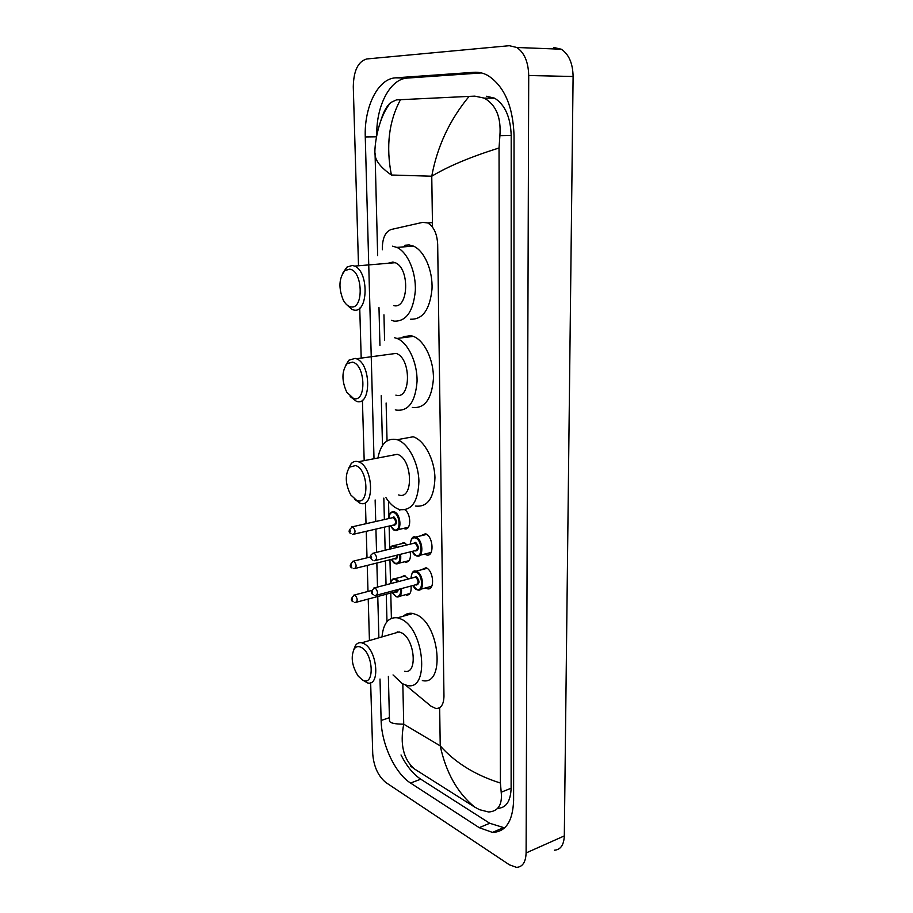 <?xml version="1.0" encoding="UTF-8"?>
<svg xmlns="http://www.w3.org/2000/svg" width="913" height="913" viewBox="0 0 913 913"><rect width="100%" height="100%" fill="white"/><g stroke="black" fill="none" stroke-linecap="round" stroke-linejoin="round"><path stroke-width="1.37" d="M404.973 509.853C411.512 514.122 411.147 530.989 404.607 528.764L403.603 528.365M399.552 510.493L400.282 509.705M410.222 551.886C411.033 558.802 409.458 562.225 405.52 562.157L404.516 561.78M400.191 544.057L403.843 542.55L407.141 544.901M400.83 577.153L404.356 575.612L408.453 578.956M420.277 535.954L425.458 533.728C433.492 536.308 434.508 557.444 426.508 554.921L424.693 554.077M420.802 569.963L426.051 567.76C433.892 570.545 435.09 591.042 427.318 588.748L425.492 587.938M405.463 685.047L430.833 706.046L435.763 708.465C440.99 708.671 443.718 704.585 443.969 696.197L437.681 244.399C437.087 233.648 433.743 226.492 427.661 222.932L422.753 222.35L391.243 229.471C385.457 231.605 382.479 237.905 382.319 248.359L382.353 249.74M383.951 314.802L384.578 340.172M386.119 403.021L387.044 440.876M388.527 501.294L388.904 516.998M389.132 526.059L389.691 549.135M389.954 559.76L390.536 583.51M390.775 593.016L391.392 618.306M411.044 586.02C411.523 592.183 409.983 595.219 406.422 595.105M553.655 47.465L561.255 49.211C568.879 54.255 572.828 63.351 573.102 76.498L564.314 835.909C563.88 845.016 560.582 849.786 554.408 850.197M358.478 264.918L353.285 86.781C353.605 70.712 358.101 61.445 366.752 58.957L509.271 45.696L516.804 47.487C524.37 52.657 528.342 62.004 528.718 75.517L526.105 852.947C525.751 862.237 522.544 867.03 516.473 867.35L509.465 864.851L385.948 782.578C378.222 776.233 373.816 766.715 372.744 754.012L370.655 682.696M369.434 640.549L368.224 599.054M367.996 591.441L367.243 565.421M367.015 557.809L366.25 531.32M366.022 523.708L365.405 502.572M364.184 460.62L362.415 400.168M361.183 357.565L359.733 308.103M380.002 679.021L381.132 720.471C381.497 744.049 395.044 773.322 410.553 783.046L479.222 827.669L492.461 832.394C505.711 831.994 512.764 821.369 513.608 800.496L514.042 135.523C513.015 106.319 504.353 86.347 488.044 75.585C483.502 73.063 478.857 71.967 474.132 72.287L395.534 77.845C377.879 78.632 364.082 107.106 365.268 136.961L374.01 458.748M375.14 499.97L375.722 521.517M375.928 529.095L376.555 552.331M376.852 563.024L377.503 587.082M377.765 596.497L378.884 637.81M401.024 754.971C406.616 766.087 413.201 774.156 420.767 779.188L489.733 823.264L504.604 827.897M481.391 72.926L407.369 78.073C390.079 78.849 376.282 105.771 376.761 134.747M497.665 808.313C506.122 808.039 510.607 801.34 511.12 788.227L511.2 135.501C510.55 117.252 505.049 104.812 494.686 98.205L486.481 96.253M380.778 120.847C383.209 112.39 386.496 106.307 390.627 102.576L396.493 99.882L469.088 96.39L474.794 96.139L484.255 98.125C496.021 104.79 501.237 117.309 499.902 135.66L499.034 147.974C470.515 156.933 448.089 166.349 431.758 176.22C437.201 146.537 449.641 119.923 469.088 96.39M388.367 676.396L389.497 720.939C389.919 723.039 394.667 724.123 403.729 724.192C399.848 744.095 403.341 758.965 414.182 768.792L474.566 807.001C457.424 792.929 445.978 772.546 440.226 745.864C455.188 762.709 475.251 775.103 500.404 783.034L499.034 147.974M500.404 783.034L501.203 792.222C502.447 804.707 498.258 811.292 488.649 811.999L479.542 809.694L474.566 807.001M414.182 768.792L410.61 766.098M400.499 99.665C388.881 121.109 385.845 146.228 391.392 175.011C381.109 167.821 375.677 161.122 375.095 154.913L375.072 153.475M361.228 647.397C373.816 653.411 374.775 687.877 362.221 679.797L358.216 676.099C351.904 665.976 350.581 656.892 354.255 648.858C356.059 646.45 358.387 645.97 361.228 647.397M353.628 649.885L355.556 645.354C357.177 643.14 359.231 642.284 361.719 642.798L363.831 643.597C377.183 649.679 380.595 686.656 367.54 682.924L362.187 679.774M404.687 671.272C418.006 674.753 414.844 638.495 401.241 632.686L399.095 631.933L393.64 633.519M381.999 636.897C383.346 623.214 388.516 616.846 397.52 617.816L400.933 619.014C424.374 628.612 430 691.392 407.141 685.446L402.393 683.723L393.035 674.935M403.352 616.172C406.057 613.684 409.229 612.783 412.893 613.479L416.328 614.643C439.94 624.058 445.396 686.314 422.354 680.55M397.155 632.492L397.212 631.83M355.602 465.539C368.601 469.191 369.628 506.338 356.686 500.415L350.797 494.972C345.24 484.05 344.829 474.783 349.565 467.148L355.602 465.539M348.344 468.837L351.151 463.678C353.183 461.522 355.568 460.882 358.295 461.75C373.44 465.87 375.117 509.1 360.053 503.2L354.484 499.16M398.639 494.937C413.977 500.586 412.653 458.223 397.212 454.32L390.616 455.576M377.914 458.006C380.755 443.809 387.078 437.681 396.881 439.621L397.166 439.712C408.122 443.09 418.416 462.423 418.919 481.083C418.2 501.534 411.763 511.018 399.62 509.545L398.456 509.157C393.845 507.343 389.68 503.508 385.959 497.653M412.881 436.688L413.167 436.779C424.203 440.1 434.508 459.239 434.953 477.739C434.154 498.019 427.638 507.457 415.392 506.03M358.295 461.75L397.201 454.32M352.407 362.141C365.622 364.367 366.695 403.078 353.536 398.467L346.746 392.191C341.576 380.687 341.69 371.192 347.077 363.694L352.407 362.141M345.479 365.691L348.846 360.224L355.168 358.375L356.367 358.752C371.431 363.751 371.363 406.753 356.481 401.355L350.147 396.527M395.877 395.124C411.044 400.305 411.501 358.204 396.151 353.399L389.109 354.347M394.587 337.73L397.007 338.449C408.02 342.592 417.446 362.518 417.058 381.372C415.392 401.96 408.442 411.535 396.219 410.085L395.318 409.811M403.238 336.646L410.918 335.676L413.361 336.383C424.454 340.458 433.88 360.19 433.424 378.872C431.678 399.289 424.636 408.807 412.311 407.415M349.542 269.187C362.952 270.065 364.07 310.215 350.695 306.825C347.83 306.232 345.331 303.938 343.208 299.955C338.369 287.812 338.94 278.031 344.92 270.613L349.542 269.187M342.991 272.804L346.872 267.144L352.35 265.421L354.609 266.094C369.24 271.709 368.167 313.912 353.708 309.975L351.962 309.439L346.312 304.326M393.857 305.638C408.602 309.427 410.074 268.125 395.181 262.693L392.875 262.042L387.865 263.298M392.522 246.19L396.813 247.389C407.609 252.102 416.168 271.983 415.324 290.848C413.247 311.447 406.217 321.547 394.211 321.136L391.472 320.337M404.813 245.277L409.161 244.958L413.486 246.122C424.351 250.79 432.91 270.465 431.997 289.17C429.829 309.587 422.708 319.607 410.599 319.219M402.827 683.963L403.729 724.192L440.226 745.864L439.655 707.678M391.392 175.011L431.758 176.22L432.511 227.143M528.718 75.517L573.102 76.498M526.105 852.947L564.314 835.909M478.469 72.389L474.132 72.287M489.733 823.264L479.222 827.669M420.767 779.188L410.553 783.046M389.417 717.675L381.132 720.471M376.373 136.813L365.268 136.961M407.369 78.073L395.534 77.845M511.2 135.501L499.902 135.66M511.12 788.227L501.203 792.222M413.418 571.709L416.716 571.424C423.598 573.912 424.682 592.058 417.857 590.003L416.967 589.752M412.961 585.507L416.533 589.273C423.404 592.799 423.096 574.734 416.214 572.166C413.03 571.298 411.318 573.33 411.067 578.271M414.08 577.484L416.294 576.457C419.775 580.816 419.832 583.669 416.454 585.005L415.963 584.708M376.807 595.15L416.225 584.64C418.816 583.076 418.668 580.6 415.78 577.199L414.342 577.415M373.794 588.04L375.175 587.858C378.028 591.362 378.199 593.895 375.688 595.459L374.821 595.424M372.527 591.704L372.572 592.959L372.527 591.704M412.859 537.574L416.066 537.232C423.118 539.549 424.031 558.254 417.013 556.006L416.339 555.823M412.151 551.406L415.883 555.321C422.799 558.642 422.479 540.325 415.552 537.985C412.425 537.209 410.702 539.252 410.382 544.114M413.441 543.372L415.632 542.333C419.147 546.625 419.193 549.512 415.803 550.996L415.21 550.653M375.802 560.399L415.483 550.585C418.177 549.01 418.051 546.51 415.118 543.075L413.715 543.303M372.869 553.221L374.216 553.027C377.115 556.553 377.252 559.11 374.65 560.696L374.01 560.685M371.545 556.862L371.58 558.128L371.545 556.862M392.795 579.104L395.911 578.865L398.821 581.49M401.469 588.577C401.88 594.306 400.442 597.113 397.155 596.988L396.219 596.714M392.385 592.583L395.808 596.246C399.289 597.148 400.898 594.66 400.613 588.805M397.885 581.729L395.409 579.595C392.921 578.739 391.335 580.086 390.661 583.624M398.159 589.456C397.965 591.681 397.144 592.56 395.706 592.092L395.249 591.818M353.673 595.196L354.974 595.059C357.691 598.449 357.873 600.914 355.511 602.454L354.575 602.42M352.418 600.024L352.372 598.802L352.418 600.024M356.538 602.181L395.5 591.75L397.258 589.695M392.099 545.871L394.599 545.403L397.372 547.275M400.579 554.271C401.321 560.753 399.86 563.96 396.196 563.88L395.466 563.675M391.472 559.384L395.032 563.195C398.798 563.903 400.362 560.993 399.711 554.488M396.368 547.515L394.633 546.316C392.601 545.609 391.118 546.51 390.205 549.021M397.338 555.081C397.497 558.06 396.687 559.361 394.93 558.984L394.382 558.653M352.623 561.324L353.89 561.153C356.652 564.576 356.812 567.076 354.37 568.628L353.639 568.605M351.311 566.14L351.277 564.907L351.311 566.14M355.431 568.354L394.644 558.596C395.968 558.676 396.584 557.581 396.47 555.287M391.415 512.17L394.348 511.851C401.184 513.973 402.051 532.61 395.226 530.327L394.713 530.179M390.547 525.728L394.245 529.688C400.875 532.77 400.487 514.692 393.834 512.581C390.912 511.896 389.269 513.882 388.915 518.527M391.882 517.865L393.937 516.872C397.326 521.015 397.383 523.868 394.142 525.42L393.514 525.043M354.301 534.071L393.777 524.986C396.39 523.411 396.276 520.946 393.435 517.591L392.145 517.797M351.562 526.961L352.795 526.778C355.602 530.236 355.739 532.747 353.205 534.322L352.692 534.322M350.204 531.777L350.158 530.521L350.204 531.777M432.442 222.635L427.661 222.932M516.804 47.487L561.255 49.211M503.029 827.908L492.461 832.394M494.686 98.205L484.255 98.113M386.975 621.673L386.267 594.215M386.039 584.834L385.423 560.89M385.149 550.242L384.567 527.109M384.373 519.554L383.825 498.11M382.49 445.453L381.223 395.614M379.945 345.468L378.986 307.601M377.662 255.697L375.095 154.913C374.01 150.04 376.749 119.637 390.627 102.576M427.079 568.331L416.031 571.196C413.361 570.077 411.66 572.44 410.953 578.294M412.836 585.541C414.491 588.155 415.757 589.513 416.659 589.615M414.422 577.393L374.901 587.767C370.838 590.677 370.301 593.028 373.28 594.808M420.722 589.227L431.758 586.249M426.713 534.402L415.586 537.072C412.87 535.897 411.09 538.248 410.257 544.137M412.037 551.441C413.703 554.168 415.027 555.583 416.02 555.686M413.806 543.281L374.01 552.958C367.734 555.652 371.5 559.11 372.356 560.08M419.991 555.252L431.107 552.468M399.78 596.269L409.926 593.518M390.524 583.658C390.821 580.303 392.385 578.625 395.192 578.625L405.361 575.977M353.114 601.804C350.341 600.389 350.866 598.106 354.678 594.945L371.728 590.46M392.282 592.605L395.922 596.588M398.924 563.195L409.15 560.616M390.011 549.067C390.456 546.693 391.985 545.472 394.599 545.403L404.836 542.927M352.064 568C349.188 566.551 349.725 564.234 353.673 561.073L370.621 556.919M391.357 559.407C392.864 561.94 394.119 563.321 395.158 563.549M392.225 517.785L352.646 526.733C348.583 529.871 348.036 532.211 351.003 533.728M398.045 529.666L408.351 527.269M393.994 511.737C390.547 511.6 388.824 513.871 388.801 518.561M390.433 525.751C392.693 529.118 394.005 530.544 394.382 530.054M397.52 617.816L412.893 613.479M361.719 642.798L399.095 631.933M354.255 648.858L355.556 645.354M397.166 439.712L413.167 436.779M349.565 467.148L351.151 463.678M356.367 358.752L396.151 353.399M397.007 338.449L413.361 336.383M347.077 363.694L348.846 360.224M354.609 266.094L395.181 262.693M396.813 247.389L413.486 246.122M344.92 270.613L346.872 267.144"/></g></svg>
